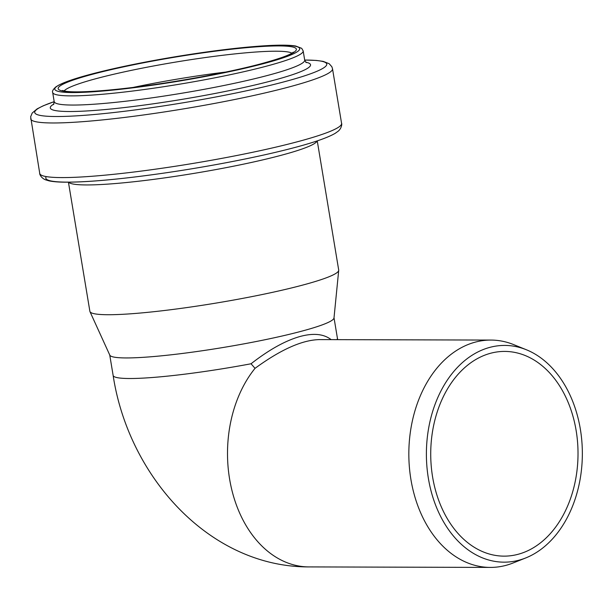 <?xml version="1.0" encoding="UTF-8"?>
<svg xmlns="http://www.w3.org/2000/svg" width="613" height="613" viewBox="0 0 613 613"><rect width="100%" height="100%" fill="white"/><g stroke="black" fill="none" stroke-linecap="round" stroke-linejoin="round"><path stroke-width="0.92" d="M331.158 339.64C323.955 334.039 313.848 332.92 300.837 336.276C285.964 340.307 269.368 349.471 251.046 363.77A113.673 11.279 170.6 0 1 113.144 375.493C128.37 475.956 209.079 567.155 308.99 566.918L490.316 567.416A113.673 81.797 -89.8 0 1 414.097 494.07A113.673 81.797 -89.8 0 1 436.356 368.827A113.673 81.797 -89.8 0 1 490.936 340.069A113.673 81.797 -89.8 0 1 513.633 344.598L526.306 349.732A108.371 77.981 90.2 0 0 426.487 448.593A108.371 77.981 90.2 0 0 518.767 560.251A108.371 77.981 90.2 0 0 525.739 557.945A108.371 77.981 90.2 0 0 582.35 453.988A108.371 77.981 90.2 0 0 526.306 349.732M490.936 340.069L319.381 339.602C302.201 339.977 280.746 349.556 255.031 368.336L251.046 363.77M525.739 557.945L513.043 563.002A113.673 81.797 -89.8 0 1 505.725 565.424A113.673 81.797 -89.8 0 1 490.316 567.416M576.764 434.701A102.363 73.66 -89.8 0 1 504.093 556.137A102.363 73.66 -89.8 0 1 431.023 463.259A102.363 73.66 -89.8 0 1 490.775 353.211A102.363 73.66 -89.8 0 1 504.652 351.418A102.363 73.66 -89.8 0 1 576.764 434.701M317.25 140.875L338.698 270.026A126.117 12.521 170.6 0 1 338.705 270.364L334.001 317.948A113.673 11.279 170.6 0 1 300.056 331.61A113.673 11.279 170.6 0 1 180.467 353.701A113.673 11.279 170.6 0 1 109.811 355.18L89.981 311.672A126.117 12.521 170.6 0 1 89.881 311.343L68.434 182.191M338.705 270.364A126.117 12.521 170.6 0 1 301.052 285.52A126.117 12.521 170.6 0 1 168.368 310.025A126.117 12.521 170.6 0 1 89.981 311.672M334.016 317.795L337.418 338.253A113.673 11.279 170.6 0 1 336.889 339.656M255.031 368.336A113.673 81.797 90.2 0 0 232.764 493.557A113.673 81.797 90.2 0 0 308.96 566.918M132.975 87.46A116.217 11.532 170.6 0 1 225.553 72.089M64.074 90.985A116.217 11.532 170.6 0 1 176.306 61.974A116.217 11.532 170.6 0 1 291.903 53.147M260.525 63.959A120.738 11.984 170.6 0 1 61.982 90.87A120.738 11.984 170.6 0 1 209.876 51.89A120.738 11.984 170.6 0 1 260.525 63.959M262.862 63.821A124.132 12.321 170.6 0 1 58.733 91.49A124.132 12.321 170.6 0 1 210.788 51.415A124.132 12.321 170.6 0 1 262.862 63.821M265.268 66.48A126.96 12.605 170.6 0 1 130.14 91.345A126.96 12.605 170.6 0 1 52.68 92.479C51.99 91.314 53.063 89.444 55.883 86.885L58.319 85.391C63.338 82.701 71.598 79.713 83.1 76.426C108.608 69.246 140.714 62.465 179.433 56.082C214.198 50.481 243.629 46.986 267.72 45.6C280.524 44.902 289.842 45.04 295.688 46.021L301.703 48.327L303.167 50.887A126.96 12.605 170.6 0 1 265.268 66.48M303.167 50.887L304.692 60.059A126.96 12.605 170.6 0 1 266.793 75.652A126.96 12.605 170.6 0 1 131.665 100.517A126.96 12.605 170.6 0 1 54.197 101.651L53.553 104.593M305.718 62.189A131.925 13.095 170.6 0 1 271.122 80.962A131.925 13.095 170.6 0 1 115.75 108.509A131.925 13.095 170.6 0 1 53.921 103.995M306.255 62.633L304.692 60.059A148.009 14.689 170.6 0 1 282.509 82.242A148.009 14.689 170.6 0 1 91 114.792A148.009 14.689 170.6 0 1 54.197 101.651L43.393 105.727L37.148 108.853L32.198 113.037L30.65 116.784L39.753 173.487C39.378 173.701 40.925 177.954 45.4 179.77L48.994 180.85C52.894 181.678 58.143 182.122 64.725 182.184C86.579 182.299 117.796 179.532 158.361 173.893C205.899 167.257 258.548 157.112 293.458 147.856C313.825 142.523 327.748 137.68 335.211 133.32L338.269 131.136C341.916 127.979 342.008 123.451 341.579 123.366A152.974 15.187 170.6 0 1 295.91 142.155A152.974 15.187 170.6 0 1 133.098 172.115A152.974 15.187 170.6 0 1 39.753 173.487M304.692 60.043L316.239 60.426L323.158 61.361L329.189 63.721L331.871 66.771L332.507 68.756A152.974 15.187 170.6 0 1 286.838 87.544A152.974 15.187 170.6 0 1 124.025 117.504A152.974 15.187 170.6 0 1 30.688 118.876M293.275 147.902A147.817 14.674 170.6 0 1 129.404 177.624A147.817 14.674 170.6 0 1 46.236 176.628M317.082 140.929A126.117 12.521 170.6 0 1 279.497 155.74A126.117 12.521 170.6 0 1 148.346 180.053A126.117 12.521 170.6 0 1 68.61 182.191M337.418 338.253L337.679 339.656M109.742 355.034L113.144 375.493M62.442 90.486L65.989 91.314C73.729 92.341 87.843 91.942 108.332 90.126C152.974 86.195 220.979 74.502 260.111 64.028C278.716 58.971 289.665 55.109 292.96 52.434L293.282 52.151M52.68 92.479L54.197 101.651M332.507 68.756L341.579 123.366"/></g></svg>
